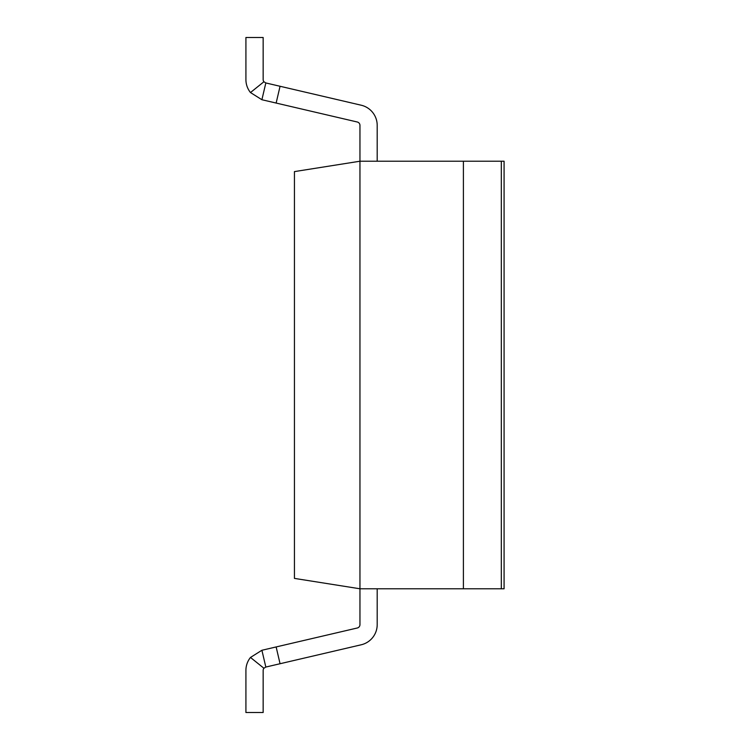 <?xml version="1.0" encoding="UTF-8"?>
<svg xmlns="http://www.w3.org/2000/svg" width="750" height="750" viewBox="0 0 750 750"><rect width="100%" height="100%" fill="white"/><g stroke="black" fill="none" stroke-linecap="round" stroke-linejoin="round"><path stroke-width="1.12" d="M359.953 624.637A3.45 3.45 0 0 1 357.291 627.994A3.45 3.45 0 0 0 359.953 624.637A3.45 3.45 0 0 1 357.291 627.994A3.45 3.45 0 0 0 359.953 624.637A3.45 3.45 0 0 1 357.291 627.994A3.45 3.45 0 0 0 359.953 624.637L359.953 588.778L501.319 588.778L501.319 161.222L463.397 161.222L463.397 588.778L463.397 161.222L359.953 161.222L294.441 171.6L294.441 578.4L359.953 588.778L359.953 125.362A3.45 3.45 0 0 0 357.291 122.006A3.45 3.45 0 0 1 359.953 125.362A3.45 3.45 0 0 0 357.291 122.006A3.45 3.45 0 0 1 359.953 125.362A3.45 3.45 0 0 0 357.291 122.006L276.141 103.059L280.059 86.269L361.209 105.216A20.691 20.691 0 0 1 377.194 125.362L377.194 161.222L377.194 125.362M501.319 161.222L504.084 161.222L504.084 588.778L501.319 588.778L501.319 161.222M250.481 92.55L261.9 99.731L265.828 82.95L263.916 81.75A3.45 3.45 0 0 1 263.156 79.584A3.45 3.45 0 0 0 263.916 81.75A3.45 3.45 0 0 1 263.156 79.584A3.45 3.45 0 0 0 263.916 81.75L250.481 92.55A20.691 20.691 0 0 1 245.916 79.584L245.916 37.5L263.156 37.5L263.156 79.584A3.45 3.45 0 0 0 263.916 81.75A3.45 3.45 0 0 1 263.156 79.584M261.9 99.731L276.141 103.059M263.916 81.75L265.828 82.95L361.209 105.216M359.953 125.362A3.45 3.45 0 0 0 357.291 122.006M250.481 657.45L263.916 668.25A3.45 3.45 0 0 0 263.156 670.416A3.45 3.45 0 0 1 263.916 668.25L265.828 667.05L263.916 668.25A3.45 3.45 0 0 0 263.156 670.416A3.45 3.45 0 0 1 263.916 668.25L265.828 667.05L263.916 668.25A3.45 3.45 0 0 0 263.156 670.416A3.45 3.45 0 0 1 263.916 668.25L265.828 667.05L261.9 650.269L265.828 667.05L261.9 650.269L265.828 667.05L261.9 650.269L250.481 657.45A20.691 20.691 0 0 0 245.916 670.416L245.916 712.5L245.916 670.416M263.916 668.25L265.828 667.05L261.9 650.269L276.141 646.941L280.059 663.731L265.828 667.05M280.059 663.731L361.209 644.784A20.691 20.691 0 0 0 377.194 624.637L377.194 588.778M357.291 627.994L276.141 646.941M245.916 712.5L263.156 712.5L263.156 670.416"/></g></svg>
